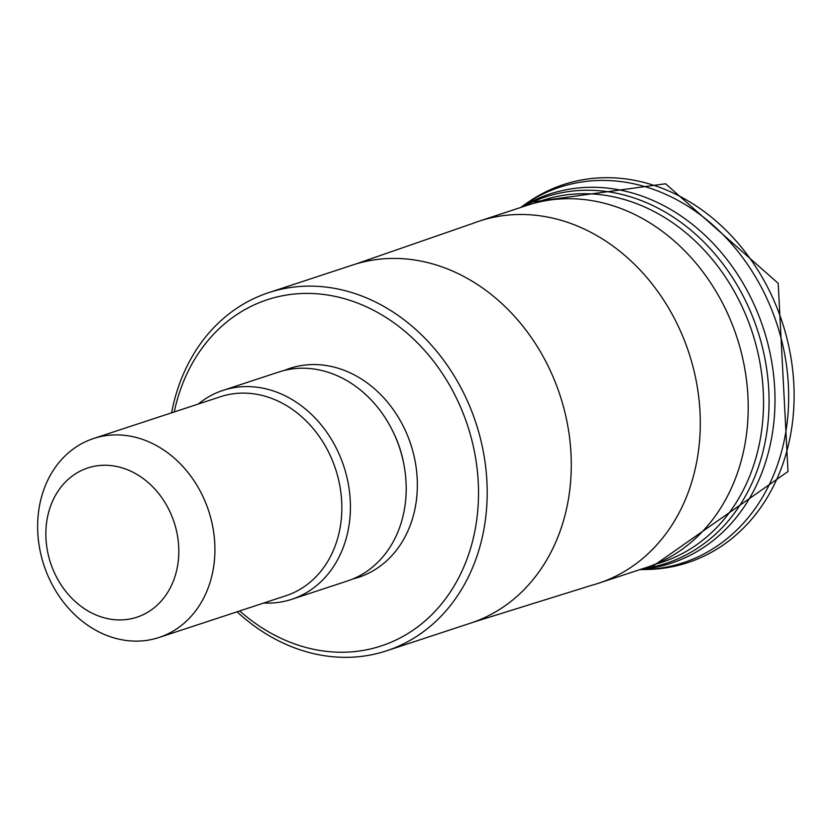 <?xml version="1.0" encoding="UTF-8"?>
<svg xmlns="http://www.w3.org/2000/svg" width="836" height="836" viewBox="0 0 836 836"><rect width="100%" height="100%" fill="white"/><g stroke="black" fill="none" stroke-linecap="round" stroke-linejoin="round"><path stroke-width="1.25" d="M639.948 569.609A197.651 163.668 -108.2 0 0 643.856 569.556A197.651 163.668 -108.2 0 0 761.575 287.741A197.651 163.668 -108.2 0 0 523.911 205.175A197.651 163.668 -108.2 0 0 520.734 207.464M521.288 207.276A194.318 160.909 71.8 0 1 535.855 199.48A194.318 160.909 71.8 0 1 748.345 292.788A194.318 160.909 71.8 0 1 656.856 567.048A194.318 160.909 71.8 0 1 640.512 569.42M598.555 583.235L646.479 567.456A190.629 157.858 -108.2 0 0 722.074 302.214A190.629 157.858 -108.2 0 0 527.265 205.311L479.341 221.091A190.629 157.858 71.8 0 1 674.15 317.983A190.629 157.858 71.8 0 1 598.555 583.235A190.629 157.858 71.8 0 1 591.679 585.294L473.542 622.13A188.528 156.113 -108.2 0 0 545.438 360.797A188.528 156.113 -108.2 0 0 355.666 264.051A188.528 156.113 -108.2 0 0 352.782 264.97L268.68 292.652A188.528 156.113 71.8 0 1 461.326 388.479A188.528 156.113 71.8 0 1 461.441 388.688A188.528 156.113 71.8 0 1 386.577 650.805A188.528 156.113 71.8 0 1 237.079 611.795M355.666 264.051L472.591 223.515A190.629 157.858 71.8 0 1 479.341 221.091M386.577 650.805L470.678 623.113A188.528 156.113 -108.2 0 0 473.542 622.13M171.579 412.827A188.528 156.113 71.8 0 1 268.68 292.652M239.723 610.928A182.238 150.908 -108.2 0 0 433.132 613.331A182.238 150.908 -108.2 0 0 453.624 392.554A182.238 150.908 71.8 0 0 453.53 392.356A182.238 150.908 -108.2 0 0 297.919 293.729A182.238 150.908 -108.2 0 0 174.222 411.96M291.733 599.318L347.504 580.957A109.976 91.061 -108.2 0 0 391.123 427.938A109.976 91.061 -108.2 0 0 278.733 372.041L222.961 390.402A109.976 91.061 71.8 0 1 335.34 446.299A109.976 91.061 71.8 0 1 291.733 599.318A109.976 91.061 71.8 0 1 263.727 603.028M198.226 404.06A109.976 91.061 71.8 0 1 222.961 390.402M51.989 584.26A104.74 86.725 71.8 0 1 51.937 584.145A104.74 86.725 71.8 0 1 93.527 438.524A104.74 86.725 71.8 0 1 200.556 491.756A104.74 86.725 71.8 0 1 200.619 491.871A104.74 86.725 71.8 0 1 159.028 637.492A104.74 86.725 71.8 0 1 51.989 584.26M56.618 577.268A78.553 65.051 71.8 0 1 76.055 473.469A78.553 65.051 71.8 0 1 168.046 507.922A78.553 65.051 71.8 0 1 148.609 611.722A78.553 65.051 71.8 0 1 56.618 577.268M766.831 285.745A198.978 164.765 71.8 0 1 648.287 569.441L788.003 471.546L778.201 283.341L665.56 183.763L527.537 202.636A198.978 164.765 71.8 0 1 766.831 285.745M525.729 203.932A198.978 164.765 71.8 0 1 527.537 202.636L523.911 205.175M642.341 568.825A192.876 159.718 -108.2 0 0 742.619 294.983A192.876 159.718 -108.2 0 0 523.127 206.67M535.709 202.845A190.545 157.785 71.8 0 1 737.404 297.177A190.545 157.785 71.8 0 1 654.745 564.425M353.011 578.909A109.976 91.061 -108.2 0 0 402.273 424.27A109.976 91.061 -108.2 0 0 284.386 370.421M404.164 465.945A101.595 84.122 -108.2 0 0 392.627 430.916M159.028 637.492L285.964 595.713A104.74 86.725 -108.2 0 0 327.493 449.977A104.74 86.725 -108.2 0 0 220.464 396.734L93.527 438.524M643.856 569.556L648.287 569.441"/></g></svg>
